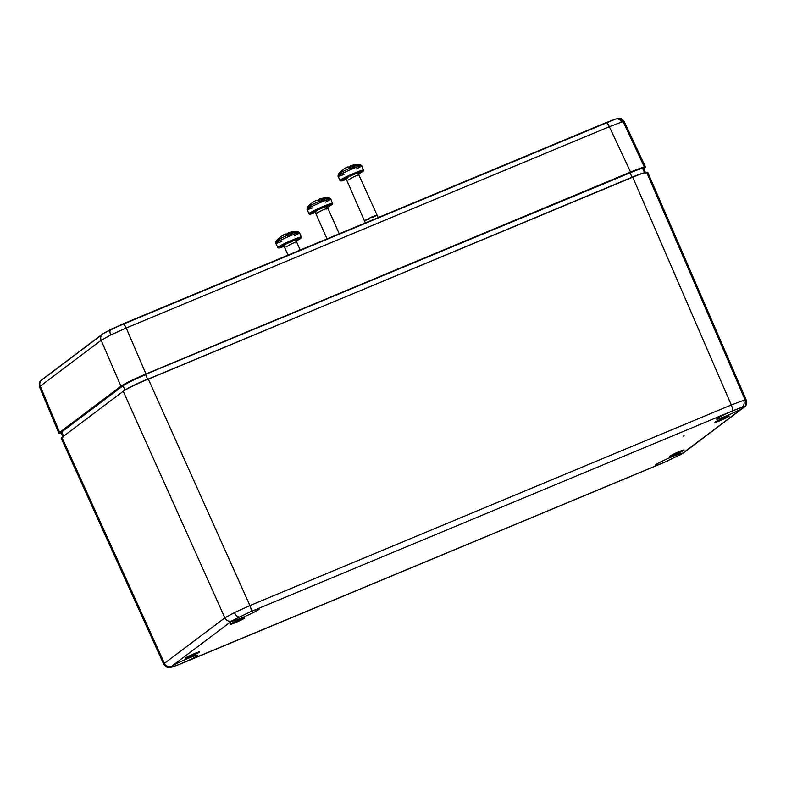 <?xml version="1.0" encoding="UTF-8"?>
<svg xmlns="http://www.w3.org/2000/svg" width="786" height="786" viewBox="0 0 786 786"><rect width="100%" height="100%" fill="white"/><g stroke="black" fill="none" stroke-linecap="round" stroke-linejoin="round"><path stroke-width="1.18" d="M280.553 240.074A11.996 0.865 -23.9 0 1 276.073 241.184A11.996 0.865 -23.9 0 1 288.423 234.916L288.934 235.476A12.782 0.924 -23.9 0 1 290.407 234.857A12.782 0.924 -23.9 0 1 291.822 234.267L291.321 233.707A11.996 0.865 -23.9 0 1 297.796 231.556L297.796 231.556A11.996 0.865 -23.9 0 1 293.984 234.12M288.423 234.916A25.948 7.683 -113.1 0 0 286.743 234.14A25.938 7.663 -112.6 0 0 285.23 234.061L283.412 234.945A25.938 24.71 -127 0 0 279.816 237.529A25.967 7.889 51.3 0 0 279.246 237.893A25.987 25.987 0 0 0 276.073 241.184L275.768 243.247A12.998 0.933 156.1 0 0 281.683 241.499M283.638 235.26L282.596 235.564A25.938 24.71 -127 0 0 279.01 238.138A25.967 7.889 51.3 0 1 279.246 237.893M288.324 233.187L286.585 234.031A25.938 7.663 -112.6 0 0 286.546 234.09M289.523 232.872A25.938 24.71 -127 0 1 292.805 232.391A25.967 6.897 83.3 0 1 293.61 231.772A25.938 24.71 -127 0 0 289.219 232.528L288.177 232.833A25.938 7.663 -112.6 0 1 289.68 232.911A25.967 24.356 -79.1 0 1 289.68 232.911A25.948 7.644 67.9 0 1 291.321 233.707M288.835 234.424L289.15 235.387M289.209 235.358L288.177 232.833M290.368 234.867L289.68 232.911L290.348 234.876M372.692 217.516L376.71 215.236L372.289 216.7L364.655 220.571L369.086 219.117M342.784 173.058A11.996 0.865 -23.9 0 1 338.304 174.168A11.996 0.865 -23.9 0 1 350.654 167.89L351.165 168.459A12.782 0.924 -23.9 0 1 352.639 167.831A12.782 0.924 -23.9 0 1 354.054 167.251L353.553 166.681A11.996 0.865 -23.9 0 1 360.027 164.539L360.027 164.539A11.996 0.865 -23.9 0 1 356.215 167.104M350.654 167.89A25.948 7.683 -113.1 0 0 348.974 167.113A25.938 7.663 -112.6 0 0 347.461 167.035L345.644 167.929A25.938 24.71 -127 0 0 342.048 170.503A25.967 7.889 51.3 0 0 341.478 170.876A25.987 25.987 0 0 0 338.304 174.168L338 176.231A12.998 0.933 156.1 0 0 343.914 174.472M345.869 168.243L344.828 168.538A25.938 24.71 -127 0 0 341.242 171.112A25.967 7.889 51.3 0 1 341.478 170.876M350.556 166.16L348.817 167.015A25.938 7.663 -112.6 0 0 348.778 167.074M351.755 165.846A25.938 24.71 -127 0 1 355.036 165.365A25.967 6.897 83.3 0 1 355.842 164.755A25.938 24.71 -127 0 0 351.44 165.512L350.409 165.807A25.938 7.663 -112.6 0 1 351.912 165.895A25.967 24.356 -79.1 0 0 351.902 165.895A25.948 7.644 67.9 0 1 353.553 166.681M351.067 167.408L351.381 168.361M351.44 168.342L350.409 165.807M352.6 167.85L351.912 165.895M352.58 167.86L351.902 165.895M311.796 206.296A11.996 0.865 -23.9 0 1 307.316 207.396A11.996 0.865 -23.9 0 1 319.666 201.128L320.177 201.688A12.782 0.924 -23.9 0 1 321.651 201.069A12.782 0.924 -23.9 0 1 323.066 200.489L322.565 199.919A11.996 0.865 -23.9 0 1 329.039 197.777L329.039 197.777A11.996 0.865 -23.9 0 1 325.227 200.342M319.666 201.128A25.948 7.683 -113.1 0 0 317.986 200.351A25.938 7.663 -112.6 0 0 316.473 200.273L314.655 201.167A25.938 24.71 -127 0 0 311.06 203.741A25.967 7.889 51.3 0 0 310.49 204.105A25.987 25.987 0 0 0 307.316 207.396L307.012 209.459A12.998 0.933 156.1 0 0 312.926 207.71M314.881 201.471L313.84 201.776A25.938 24.71 -127 0 0 310.254 204.35A25.967 7.889 51.3 0 1 310.49 204.105M319.568 199.398L317.829 200.243A25.938 7.663 -112.6 0 0 317.79 200.302M320.767 199.084A25.938 24.71 -127 0 1 324.048 198.603A25.967 6.897 83.3 0 1 324.854 197.993A25.938 24.71 -127 0 0 320.452 198.75L319.421 199.045A25.938 7.663 -112.6 0 1 320.924 199.123A25.967 24.356 -79.1 0 0 320.914 199.133A25.948 7.644 67.9 0 1 322.565 199.919M320.079 200.636L320.393 201.599M320.452 201.57L319.421 199.045M321.612 201.078L320.924 199.123M321.592 201.098L320.914 199.133M239.366 619.712A7.801 0.56 -23.9 0 1 244.603 617.983A7.801 0.56 -23.9 0 1 235.584 622.561A7.801 0.56 -23.9 0 1 230.347 624.3A7.801 0.56 -23.9 0 1 239.366 619.712M720.163 420.648A7.801 0.56 -23.9 0 1 714.926 422.377A7.801 0.56 -23.9 0 1 723.945 417.788A7.801 0.56 -23.9 0 1 729.182 416.059A7.801 0.56 -23.9 0 1 720.163 420.648M678.858 451.734A7.801 0.56 -23.9 0 1 684.095 450.005A7.801 0.56 -23.9 0 1 675.076 454.593A7.801 0.56 -23.9 0 1 669.839 456.322A7.801 0.56 -23.9 0 1 678.858 451.734M190.497 656.507A7.801 0.56 -23.9 0 1 185.26 658.246A7.801 0.56 -23.9 0 1 194.28 653.657A7.801 0.56 -23.9 0 1 199.516 651.928A7.801 0.56 -23.9 0 1 190.497 656.507M664.789 462.178L682.061 453.728A14.855 1.071 156.1 0 0 682.425 453.257A14.855 1.071 156.1 0 0 672.452 456.558A14.855 1.071 156.1 0 0 655.269 465.292A14.855 1.071 156.1 0 0 664.789 462.178L663.63 462.669A5.571 1.641 67.4 0 1 663.522 462.728A5.571 1.641 67.4 0 1 663.404 462.757M232.381 620.576A14.855 1.071 156.1 0 0 232.017 621.048A14.855 1.071 156.1 0 0 241.99 617.747A14.855 1.071 156.1 0 0 259.174 609.012A14.855 1.071 156.1 0 0 249.653 612.127L232.381 620.576L171.309 666.557C170.189 667.343 170.572 667.471 172.439 666.931L181.114 663.718A14.855 1.071 156.1 0 0 197.846 655.18A14.855 1.071 156.1 0 0 187.874 658.481A14.855 1.071 156.1 0 0 171.309 666.557L170.69 667.196M232.017 620.832A5.571 5.306 -127 0 1 224.875 617.835L234.454 612.569L249.928 605.574L731.304 404.986L743.615 400.408C746.307 399.652 746.946 399.809 745.541 400.88A5.571 5.306 -127 0 1 742.868 407.963L743.134 407.747C744.234 406.922 743.841 406.765 741.964 407.286L733.328 410.587A14.855 1.071 156.1 0 0 716.596 419.125A14.855 1.071 156.1 0 0 726.569 415.823A14.855 1.071 156.1 0 0 743.134 407.747L743.743 407.079M684.429 451.96A5.571 5.306 -127 0 1 683.525 452.844L743.959 407.335C746.14 406.627 746.906 404.2 746.268 400.045L745.541 400.88M164.913 664.199L163.714 664.19L164.431 663.335L224.875 617.835L123.225 391.29L61.947 437.429L61.22 438.264L62.34 438.293M61.367 432.221L61.799 431.524M63.617 436.171L61.76 431.887L123.068 385.739L124.974 390.151C128.983 387.498 136.509 383.814 147.581 379.098L145.616 374.696C134.602 379.383 127.077 383.067 123.068 385.739L123.245 385.268C127.165 382.654 134.544 379.049 145.381 374.431L629.891 172.537C640.138 168.361 644.333 167.153 642.467 168.911M644.569 172.704L642.938 169.108C644.864 167.31 640.59 168.548 630.126 172.812L145.381 374.431C134.082 379.265 126.674 382.89 123.166 385.307L61.868 431.455L61.112 432.644L62.104 432.673M147.807 379.373L632.091 177.204C642.565 172.94 646.839 171.702 644.933 173.5M642.938 169.108L643.587 168.351L645.581 172.743M746.268 400.045L647.684 172.213L646.957 173.058C648.971 171.122 644.225 172.488 632.73 177.164L148.279 379.029C136.096 384.226 127.745 388.313 123.225 391.29M110.738 334.964L101.168 340.279A5.571 5.306 -127 0 1 102.769 333.873L102.769 333.873A5.571 5.306 -127 0 1 103.87 333.244L122.655 324.048A5.571 1.641 -112.6 0 1 122.763 323.979A5.571 1.641 -112.6 0 1 126.222 328.017L110.738 334.964A5.571 2.584 -116.1 0 1 110.855 329.354A5.571 2.584 -116.1 0 1 111.052 329.285M621.618 122.085A5.571 4.913 -106.1 0 0 615.703 119.02C618.798 118.941 620.832 116.554 624.28 121.742L623.563 122.606C624.958 121.496 624.31 121.329 621.618 122.085L609.337 126.713A5.571 1.641 -112.6 0 0 605.878 122.675A5.571 1.641 -112.6 0 0 605.77 122.744L614.996 119.295A5.571 4.913 -106.1 0 1 615.703 119.02L110.855 329.354L102.769 333.873L41.855 379.726A5.571 5.306 -127 0 1 42.955 379.098L101.866 334.748M643.754 168.715L644.795 167.929C646.809 165.993 642.064 167.369 630.568 172.046L145.98 373.969C133.787 379.157 125.436 383.244 120.926 386.221L59.608 432.388L58.881 433.224L61.249 432.958M644.795 167.929L645.522 167.094L624.28 121.742M120.926 386.221L101.168 340.279L40.253 386.142L39.526 386.958L40.607 386.977M279.217 247.325A12.998 0.933 -23.9 0 1 277.674 247.531A12.998 0.933 -23.9 0 1 292.706 239.897A12.998 0.933 -23.9 0 1 301.431 237.008A12.998 0.933 -23.9 0 1 300.242 238.011M296.528 240.781A12.252 0.884 156.1 0 0 300.871 237.922A12.252 0.884 156.1 0 0 292.824 240.703A12.252 0.884 156.1 0 0 279.629 247.059A12.252 0.884 156.1 0 0 283.756 246.44L278.087 247.954L275.768 243.247A12.998 0.933 156.1 0 1 290.81 235.604A12.998 0.933 156.1 0 1 299.535 232.715L301.46 237.588L296.528 240.781M288.04 255.116L284.571 247.305L282.921 246.254L284.964 245.605A8.45 0.609 -23.9 0 1 282.989 245.664A8.45 0.609 -23.9 0 1 291.901 241.4A8.45 0.609 -23.9 0 1 297.354 239.484A8.45 0.609 -23.9 0 1 295.104 241.125L296.961 240.035L296.627 241.97L292.205 243.434L286.065 246.981M294.269 235.918A12.998 0.933 156.1 0 0 299.535 232.715L297.796 231.556A25.987 25.987 0 0 0 288.767 232.636M295.379 242.854L296.627 241.97L300.203 250.046M341.448 180.308A12.998 0.933 -23.9 0 1 339.906 180.515A12.998 0.933 -23.9 0 1 354.938 172.871A12.998 0.933 -23.9 0 1 363.663 169.982A12.998 0.933 -23.9 0 1 362.474 170.994M358.76 173.765A12.252 0.884 156.1 0 0 363.103 170.896A12.252 0.884 156.1 0 0 355.056 173.686A12.252 0.884 156.1 0 0 341.861 180.033A12.252 0.884 156.1 0 0 345.987 179.424L340.318 180.927L338 176.231A12.998 0.933 156.1 0 1 353.042 168.587A12.998 0.933 156.1 0 1 361.766 165.699L363.692 170.572L358.76 173.765M365.323 222.91L346.803 180.289L345.152 179.237L347.196 178.589A8.45 0.609 -23.9 0 1 345.221 178.648A8.45 0.609 -23.9 0 1 354.132 174.384A8.45 0.609 -23.9 0 1 359.585 172.468A8.45 0.609 -23.9 0 1 357.335 174.099L359.192 173.008L358.858 174.954L354.437 176.418L348.296 179.965M356.5 168.892A12.998 0.933 156.1 0 0 361.766 165.699L360.027 164.539A25.987 25.987 0 0 0 350.998 165.61M357.61 175.828L358.858 174.954L378.164 217.565M310.46 213.537A12.998 0.933 -23.9 0 1 308.918 213.753A12.998 0.933 -23.9 0 1 323.95 206.109A12.998 0.933 -23.9 0 1 332.675 203.22A12.998 0.933 -23.9 0 1 331.486 204.222M327.772 206.993A12.252 0.884 156.1 0 0 332.114 204.134A12.252 0.884 156.1 0 0 324.068 206.924A12.252 0.884 156.1 0 0 310.873 213.271A12.252 0.884 156.1 0 0 314.999 212.652L309.33 214.165L307.012 209.459A12.998 0.933 156.1 0 1 322.054 201.815A12.998 0.933 156.1 0 1 330.778 198.937L332.704 203.81L327.772 206.993M326.622 209.066L327.87 208.182L323.449 209.646L315.815 213.527L314.164 212.466L316.208 211.817A8.45 0.609 -23.9 0 1 314.233 211.876A8.45 0.609 -23.9 0 1 323.144 207.612A8.45 0.609 -23.9 0 1 328.597 205.696A8.45 0.609 -23.9 0 1 326.347 207.337M327.045 238.865L315.815 213.527L317.308 213.193M325.512 202.13A12.998 0.933 156.1 0 0 330.778 198.937L329.039 197.777A25.987 25.987 0 0 0 320.01 198.848M743.615 400.408A5.571 4.913 73.9 0 1 741.964 407.286M234.454 612.569A5.571 2.584 63.9 0 0 238.865 616.922M148.279 379.029L249.928 605.574A5.571 1.641 67.4 0 1 250.813 611.636L249.653 612.127M169.177 666.715A5.571 4.913 -106.1 0 0 170.65 667.118M171.574 666.332A5.571 5.306 -127 0 1 164.431 663.335L61.947 437.429M63.027 437.065L61.112 432.644L61.868 431.455L123.107 385.366M632.19 177.39L629.891 172.537C638.89 168.803 643.449 167.408 643.587 168.351M682.061 453.728L742.868 407.963M733.328 410.587L250.813 611.636M181.114 663.718L663.63 462.669M679.281 455.399L683.525 452.844A5.571 5.306 -127 0 1 682.425 453.473M632.73 177.164L731.304 404.986A5.571 1.641 67.4 0 1 732.188 411.049M646.957 173.058L745.167 400.025M145.381 374.431L629.9 172.537M58.881 433.224L39.526 386.958C38.455 380.306 40.734 381.731 41.855 379.726A5.571 5.306 -127 0 0 40.253 386.142L59.608 432.388M630.568 172.046L609.337 126.713L126.222 328.017L145.98 373.969M623.563 122.606L644.392 167.064M122.891 323.95L605.77 122.744M618.847 119.276A5.571 5.306 -127 0 1 623.062 121.722M326.347 207.327L328.204 206.246L327.87 208.182L339.218 233.796M61.22 438.264L163.714 664.19C168.528 670.291 170.533 666.508 172.321 666.97L173.716 666.538M668.591 460.537L175.789 665.811M684.144 435.768L683.437 436.102"/></g></svg>
